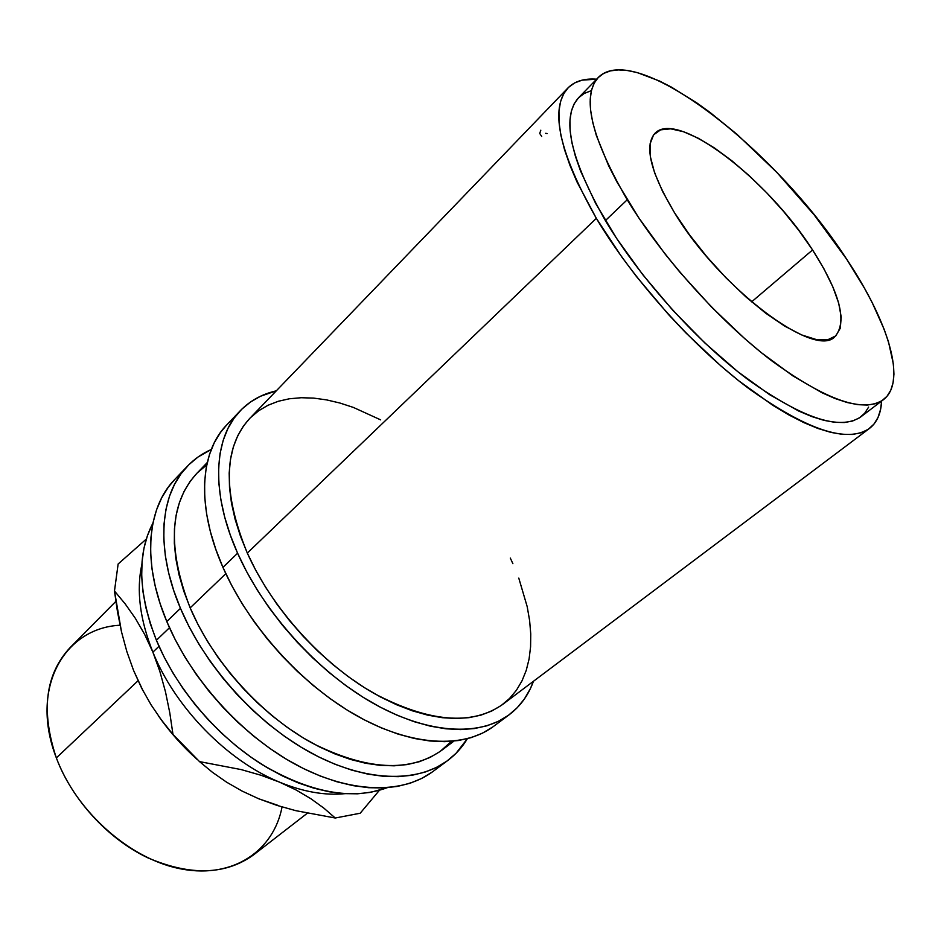 <?xml version="1.0" encoding="UTF-8"?>
<svg xmlns="http://www.w3.org/2000/svg" width="941" height="941" viewBox="0 0 941 941"><rect width="100%" height="100%" fill="white"/><g stroke="black" fill="none" stroke-linecap="round" stroke-linejoin="round"><path stroke-width="1.41" d="M596.335 218.336C558.954 152.136 549.485 108.686 567.941 87.96C574.692 81.185 584.255 78.268 596.629 79.185L582.103 80.15L574.633 82.926L568.482 87.419L563.753 93.618L560.554 101.546L558.966 111.167L559.06 122.424L560.883 135.245L564.482 149.537L569.87 165.157L576.998 181.954L596.335 218.336L247.307 553.073L596.335 218.336L621.766 256.94L636.41 276.466L668.639 314.67L685.801 332.832L721.029 366.061L738.65 380.717L772.726 405.253L788.77 414.887L803.908 422.638L817.964 428.484L830.832 432.378L842.371 434.366L852.511 434.46L861.18 432.731L868.331 429.249L873.954 424.12L878.035 417.451L880.6 409.347L881.611 401.066C881.023 413.452 876.965 422.591 869.425 428.473C847.335 443.47 807.155 430.178 748.86 388.621C693.27 346.947 632.552 279.183 596.335 218.336M567.941 87.96L249.683 418.474C223.323 447.434 222.523 492.308 247.307 553.073L255.764 570.293L265.703 587.419L276.983 604.263L289.499 620.59L303.084 636.198L317.564 650.878L332.749 664.464L348.452 676.767L364.461 687.671L380.576 697.034L396.608 704.762L412.346 710.808L427.626 715.125L442.27 717.689L456.126 718.524L469.053 717.654L480.945 715.136L491.708 711.043L501.247 705.468L509.504 698.504L516.433 690.247L522.02 680.825L526.242 670.368L529.089 658.971L530.583 646.785L530.748 633.916L529.607 620.495L527.195 606.651L518.785 578.115M627.224 199.774C591.042 137.233 581.362 96.5 598.194 77.574C635.446 39.357 776.007 149.431 846.665 259.187L864.556 288.346L872.131 302.496L884.175 329.374L888.504 341.865L893.444 364.39L893.938 374.177L893.056 382.822L890.774 390.209L887.045 396.22L881.87 400.772L875.259 403.736L867.226 405.065L857.816 404.665L847.076 402.501L835.102 398.537L822.011 392.773L792.934 375.93L761.128 352.499L744.672 338.584L711.678 307.189L680.025 272.361L665.24 254.223L638.668 217.689L617.178 182.389L608.627 165.757L596.335 135.457L592.654 122.107L590.619 110.132L590.207 99.628L591.383 90.665L594.089 83.29L598.229 77.538L603.734 73.398L610.486 70.869L618.402 69.916L627.365 70.516L637.269 72.598L659.429 80.985L671.462 87.137L696.905 102.981L710.102 112.485L736.921 134.245L776.831 172.391L814.177 214.901L846.665 259.187C888.469 321.763 907.159 381.775 883.399 399.702C863.344 413.311 826.01 400.266 771.42 360.591C719.324 320.893 661.982 256.975 627.224 199.774L605.392 220.594L627.224 199.774M598.194 77.574L578.492 97.829C561.071 117.366 570.034 158.288 605.392 220.594C639.409 277.536 696.128 340.724 748.095 379.646C802.591 418.522 840.195 430.907 860.909 416.804L883.34 399.749M812.565 249.953C840.042 293.016 847.535 321.881 835.02 336.549C815.329 359.521 719.818 288.322 674.403 212.548C650.443 172.121 643.985 145.69 655.018 133.246C677.473 109.509 767.55 179.072 812.565 249.953L751.6 301.873L812.565 249.953L798.921 230.569L783.524 211.384L766.88 192.976L749.483 175.932L731.886 160.793L714.642 148.078L698.316 138.245L683.507 131.716L670.757 128.835L660.617 129.846L653.595 134.857L650.078 143.855L650.349 156.606L654.571 172.732L662.664 191.635L674.403 212.548L689.306 234.544L706.75 256.622L725.911 277.736L745.907 296.909L765.786 313.259L784.653 326.092L801.685 334.937L816.2 339.513L827.68 339.783L835.773 335.902L840.289 328.186L841.23 317.07L838.666 303.096L832.82 286.84L823.998 268.914L812.565 249.953M237.602 553.226C210.372 492.625 213.631 437.777 240.167 410.841C249.93 400.772 261.986 394.103 276.301 390.833L260.539 396.232L250.565 401.96L241.719 409.253L234.144 418.11L227.934 428.461L223.217 440.27L220.088 453.421L218.618 467.83L218.865 483.356L220.888 499.836L224.699 517.115L230.274 534.97L237.602 553.226L222.935 567.364L237.602 553.226L246.613 571.622L257.199 589.96L269.255 607.968L282.629 625.447L297.156 642.138L312.647 657.841L328.903 672.356L345.7 685.495L362.826 697.105L380.07 707.056L397.184 715.266L413.993 721.641L430.284 726.158L445.881 728.805L460.62 729.593L474.358 728.569L486.979 725.782L498.365 721.324L508.446 715.289L517.15 707.785L524.431 698.916L530.277 688.836L533.453 681.272C528.466 695.093 520.397 706.244 509.222 714.713C479.698 736.827 427.485 734.274 372.165 702.704C316.941 671.109 263.727 612.038 237.602 553.226M240.167 410.841L226.628 425.038C199.857 452.233 196.187 507.081 222.935 567.364C248.6 625.883 301.332 684.413 356.333 715.513C411.417 746.578 463.69 748.742 493.484 726.44L509.187 714.748M180.46 608.333C155.077 548.979 159.911 494.178 187.318 466.289C194.187 459.126 202.174 453.527 211.278 449.48L198.01 457.032L188.929 464.642L181.06 473.77L174.532 484.333L169.462 496.283L165.934 509.528L164.028 523.949L163.816 539.416L165.345 555.766L168.639 572.834L173.685 590.43L180.46 608.333L166.792 621.53L180.46 608.333L188.906 626.341L198.939 644.209L210.443 661.723L223.276 678.649L237.285 694.776L252.294 709.879L268.103 723.782L284.5 736.309L301.285 747.307L318.234 756.67L335.137 764.304L351.781 770.138L367.99 774.149L383.563 776.313L398.349 776.666L412.205 775.243L424.991 772.114L436.612 767.35L446.975 761.057L456.009 753.329L467.359 738.72C462.243 747.26 455.715 754.506 447.775 760.469C417.239 783.312 364.861 782.253 310.459 752.588C256.14 722.888 204.809 665.969 180.46 608.333M187.318 466.289L174.626 479.592C147.019 507.705 141.832 562.471 166.792 621.53C190.717 678.861 241.602 735.274 295.686 764.527C349.864 793.733 402.266 794.463 433.025 771.444L447.74 760.493M115.849 601.405L70.199 647.502C45.321 674.156 40.71 710.961 56.354 757.905C29.359 688.436 64.164 627.918 120.036 625.236M282.053 806.955C273.807 850.276 234.015 878.412 182.648 869.237C131.399 860.333 76.562 812.495 56.354 757.905L138.045 680.755L56.354 757.905C72.045 799.744 107.933 838.902 147.808 857.816C190.411 876.059 225.711 875.036 253.705 854.769L307.307 813.247M143.091 690.847L133.598 670.51L126.823 651.49L121.507 631.846L117.46 611.674L114.484 591.019L118.131 564L146.29 539.087L118.131 564L114.484 591.019L125.235 603.957L135.375 618.366L144.632 634.375L152.877 652.137L159.005 646.291L152.877 652.137C175.05 707.409 227.24 760.798 279.406 782.089C302.943 791.781 324.704 795.651 344.7 793.686C324.704 795.651 302.943 791.781 279.406 782.089L295.98 789.922L310.753 798.65L323.845 808.107L335.255 818.011L360.191 813.236L379.364 790.346L360.191 813.236L335.255 818.011L295.874 810.683L276.925 805.378L258.716 798.768L242.002 791.028L226.605 782.183L212.431 772.29L199.516 761.61L241.214 769.597L260.88 775.219L279.406 782.089C227.24 760.798 175.05 707.409 152.877 652.137C139.88 619.519 136.198 590.336 141.856 564.576C136.198 590.336 139.88 619.519 152.877 652.137L159.876 671.486L165.463 691.753L169.78 712.784L172.979 734.427L199.516 761.61L172.979 734.427L161.534 720.159L151.066 704.821L141.726 688.33L133.598 670.486M156.406 640.256L169.486 627.718L156.406 640.256C176.449 688.671 216.983 736.356 262.28 764.68C310.342 792.828 351.981 800.509 387.198 787.723L370.625 792.346L357.533 793.804L343.63 793.616L329.032 791.746L313.906 788.193L298.403 782.959L282.723 776.066L267.044 767.585L251.541 757.576L236.438 746.178L221.923 733.498L208.161 719.689L195.34 704.938L183.624 689.412L173.144 673.321L164.04 656.865L156.406 640.256C138.045 592.877 136.88 553.826 152.924 523.114L147.408 535.676L143.973 548.191L142.056 561.753L141.691 576.233L142.938 591.501L145.82 607.368L150.313 623.695L156.406 640.256M207.267 462.525L196.622 473.582C169.345 503.482 167.204 548.238 190.164 607.874L225.816 573.692L190.164 607.874C213.207 662.052 261.48 715.419 312.53 743.272C366.79 770.373 409.829 772.726 441.658 750.342L453.927 741.108M196.998 759.328L184.695 747.554L168.91 729.793L158.511 715.995M277.901 805.355L258.716 798.768L242.002 791.028L226.605 782.183L212.431 772.29L199.516 761.61L241.214 769.597L260.88 775.219L279.406 782.089L295.98 789.922L310.753 798.65L323.845 808.107L335.255 818.011L295.874 810.683L276.925 805.378L258.716 798.768M158.523 716.019C169.698 731.922 182.519 746.354 196.987 759.316M152.877 652.137L159.876 671.486L165.463 691.753L169.78 712.784L172.979 734.427L161.534 720.159L151.066 704.821L141.726 688.33L133.598 670.51L126.823 651.49L121.507 631.846L114.484 591.019L125.235 603.957L135.375 618.366L144.632 634.375L152.877 652.137M206.749 464.913L197.41 472.782M196.657 473.546L190.094 481.427L184.048 491.425L179.378 502.706L176.143 515.186L174.45 528.76L174.332 543.286L175.838 558.636L178.99 574.645L183.777 591.113L190.164 607.874L198.104 624.718L207.514 641.433L218.288 657.794L230.298 673.615L243.401 688.694L257.422 702.821L272.196 715.83L287.534 727.569L303.214 737.897L319.07 746.707L334.89 753.906L350.487 759.434L365.684 763.269L380.305 765.386L394.197 765.809L407.241 764.562L419.286 761.716L430.26 757.329L440.07 751.506L451.492 741.332M174.685 479.534L168.321 487.132L161.723 497.742L156.571 509.716L152.948 522.973L150.948 537.393L150.631 552.837L152.054 569.164L155.218 586.184L160.146 603.699L166.792 621.53L175.108 639.433L185.001 657.194L196.375 674.579L209.078 691.376L222.97 707.361L237.861 722.323L253.564 736.085L269.867 748.46L286.558 759.328L303.437 768.55L320.281 776.043L336.878 781.759L353.063 785.641L368.625 787.699L383.422 787.958L397.29 786.441L410.123 783.23L421.791 778.395L432.213 772.043M380.682 419.874L353.357 407.418L339.842 403.007L326.574 399.89L313.659 398.102L301.226 397.725L289.393 398.772L278.277 401.278L267.997 405.277L258.681 410.746L250.447 417.71M249.718 418.451L243.401 426.108L237.661 435.906L233.321 447.057L230.474 459.467L229.181 473.017L229.51 487.603L231.474 503.082L235.109 519.267L240.402 536.005L247.307 553.073C272.008 608.357 322.034 663.734 373.93 693.364C428.99 722.312 471.947 725.97 502.788 704.35L869.378 428.496M512.88 563.671L510.304 558.072M226.687 424.979L220.547 432.366L214.254 442.788L209.443 454.621L206.197 467.806L204.62 482.215L204.75 497.73L206.644 514.186L210.314 531.406L215.76 549.203L222.935 567.364L231.804 585.667L242.249 603.887L254.152 621.778L267.397 639.104L281.794 655.654L297.156 671.204L313.294 685.554L329.997 698.54L347.029 709.996L364.202 719.794L381.27 727.852L398.031 734.086L414.311 738.473L429.908 740.99L444.658 741.661L458.432 740.532L471.088 737.662L482.545 733.121L492.696 727.005M591.089 90.748L584.196 93.465L578.539 97.782L574.222 103.71L571.34 111.226L569.964 120.307L570.164 130.917L571.975 142.961L575.433 156.359L580.538 170.98L595.571 203.28L616.614 238.414L642.762 274.678L672.733 310.189L704.997 343.1L737.838 371.707L769.585 394.667L798.709 411.041L811.871 416.592L823.94 420.345L834.796 422.321L844.348 422.533L852.546 421.039L859.333 417.91L864.697 413.228L868.625 407.088M541.71 136.445L539.734 133.469L540.816 130.199M545.674 133.316L547.144 133.551"/></g></svg>
